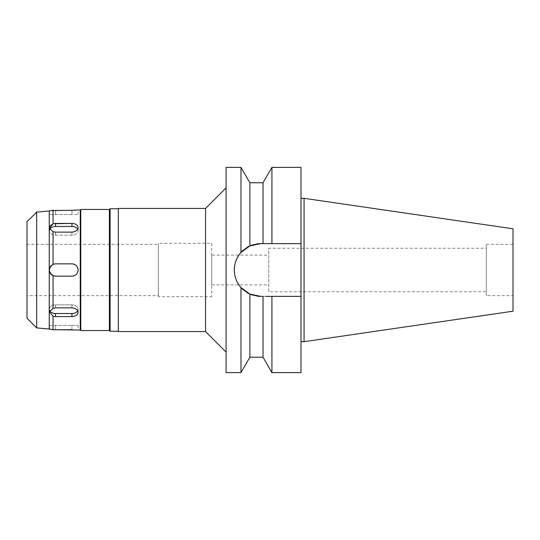 <?xml version="1.0" encoding="UTF-8"?>
<svg xmlns="http://www.w3.org/2000/svg" width="540" height="540" viewBox="0 0 540 540"><rect width="100%" height="100%" fill="white"/><g stroke="black" fill="none" stroke-linecap="round" stroke-linejoin="round"><path stroke-width="0.41" stroke-dasharray="2.7 2.03" d="M486.317 295.657L486.317 244.343L486.317 295.657L513 295.657L513 244.343L513 295.657M486.317 244.343L513 244.343M486.317 248.245L486.317 291.755L486.317 248.245L268.772 248.245L268.772 291.755L486.317 291.755M268.772 291.755L268.772 248.245M268.772 255.123L268.772 284.877L268.772 255.123L211.714 255.123L211.714 284.877L268.772 284.877M211.714 284.877L211.714 255.123M211.714 243.317L211.714 296.683L211.714 243.317L158.348 243.317L158.348 296.683L211.714 296.683M158.348 296.683L158.348 243.317M158.348 244.343L158.348 295.657L158.348 244.343L27 244.343L27 295.657L158.348 295.657M27 295.657L27 244.343M27 318.229L27 221.771M36.68 212.092L36.68 327.908M49.241 210.992L49.241 329.009M50.375 210.782L49.64 210.911M71.948 210.283L71.948 214.589L49.37 214.589L78.104 214.589L71.948 214.589L71.948 210.283L53.062 210.236L53.062 223.749L54.756 223.452M51.53 329.434L53.069 329.765L53.062 316.251L55.526 316.582L55.526 313.538L71.948 313.538A6.156 4.354 0 0 0 78.104 309.184A6.156 4.354 0 0 0 71.948 304.83L55.526 304.83A6.156 4.354 0 0 0 49.37 309.184A6.156 4.354 0 0 0 55.526 313.538M49.37 325.411L55.526 325.411L49.37 325.411L49.64 329.09M53.028 316.231L49.37 311.749L53.069 308.273L53.062 275.643C48.222 271.856 48.222 268.097 53.069 264.357L53.062 231.728L49.37 228.251L50.348 225.774M51.509 224.674L53.069 223.749M53.069 308.273L55.526 307.874L71.948 307.874C75.688 308.205 77.74 309.731 78.104 312.451C77.747 315.016 75.688 316.393 71.948 316.582L55.526 316.582M53.069 264.357L55.526 263.844L71.948 263.844C75.688 264.209 77.74 266.26 78.104 270C77.747 273.733 75.688 275.785 71.948 276.156L55.526 276.156L53.062 275.643M77.666 229.196A6.156 4.354 180 0 1 78.104 230.816A6.156 4.354 180 0 0 71.948 226.463L71.948 223.418C75.688 223.601 77.74 224.978 78.104 227.549C77.747 230.269 75.688 231.795 71.948 232.126L55.526 232.126L53.062 231.728M77.78 209.999L77.099 210.06M74.628 210.222L72.509 210.283M80.258 209.966L80.258 330.035M71.948 329.717L71.948 325.411L55.526 325.411L78.104 325.411L71.948 325.411L71.948 329.717L77.234 329.947M53.069 329.765L55.526 329.717L55.526 325.411L55.526 329.717M80.77 330.548L80.77 209.453M109.404 209.453L109.404 330.548M110.12 331.263L110.12 208.737M118.328 208.737L118.328 331.263L118.328 208.737M118.328 331.574L118.328 208.427M205.558 208.427L205.558 331.574M226.078 187.907L226.078 352.094L226.078 187.907M226.078 372.62L226.078 167.38M234.718 265.262A26.372 26.372 0 0 1 236.007 260.631M238.1 256.351A26.372 26.372 0 0 1 239.044 254.894M243.513 249.966A26.372 26.372 0 0 1 246.503 247.752L243.513 249.966M249.872 245.936L249.872 182.776M253.382 244.654A26.372 26.372 0 0 1 256.993 243.884L253.382 244.654M256.993 296.116A26.372 26.372 0 0 1 253.382 295.346L256.993 296.116M249.872 357.224L249.872 294.064L253.004 295.238M243.365 289.913L246.503 292.248A26.372 26.372 0 0 1 243.513 290.034M239.038 285.093A26.372 26.372 0 0 1 238.1 283.655M236.007 279.369A26.372 26.372 0 0 1 234.718 274.738M240.982 167.38L241.002 252.423M240.982 372.62L240.982 287.564C232.099 275.778 232.099 264.067 240.982 252.437M257.465 243.824L260.665 243.628A26.372 26.372 0 0 0 234.286 270A26.372 26.372 0 0 0 260.665 296.372L300.989 296.372L300.989 372.62M265.99 296.372L260.665 296.372L263.034 296.372L263.034 357.224M268.954 296.372L267.32 296.372L268.954 296.372M260.665 243.628L300.989 243.628L300.989 296.372L271.924 296.372L271.924 372.62M300.989 167.38L300.989 243.628L271.924 243.628L271.924 167.38M300.989 198.322L300.989 341.678L300.989 198.322M268.954 243.628L267.32 243.628M265.99 243.628L263.034 243.628L263.034 182.776M304.067 198.322L304.067 341.678M513 228.791L513 311.209M49.653 310.48A6.156 4.354 0 0 1 49.37 309.184A6.156 4.354 0 0 1 55.526 304.83L71.948 304.83A6.156 4.354 0 0 1 78.104 309.184A6.156 4.354 0 0 1 77.666 310.804M49.37 270A6.156 6.156 0 0 0 55.526 276.156L71.948 276.156A6.156 6.156 0 0 0 78.104 270A6.156 6.156 0 0 0 71.948 263.844L55.526 263.844A6.156 6.156 0 0 0 49.37 270A6.156 6.156 0 0 1 49.626 268.245M50.065 267.158A6.156 6.156 0 0 1 50.369 266.639M51.543 265.309A6.156 6.156 0 0 1 53.163 264.317M53.926 264.053A6.156 6.156 0 0 1 54.742 263.891M54.77 276.109A6.156 6.156 0 0 1 53.899 275.94M49.633 271.789A6.156 6.156 0 0 1 49.37 270.02M77.801 271.904A6.156 6.156 0 0 1 76.93 273.618M75.566 274.982A6.156 6.156 0 0 1 73.845 275.859M73.852 264.148A6.156 6.156 0 0 1 75.566 265.019M76.93 266.382A6.156 6.156 0 0 1 77.807 268.103M71.948 226.463L55.526 226.463A6.156 4.354 180 0 0 49.37 230.816A6.156 4.354 180 0 0 55.526 235.17L71.948 235.17A6.156 4.354 180 0 0 78.104 230.816A6.156 4.354 180 0 1 71.948 235.17L55.526 235.17A6.156 4.354 180 0 1 49.37 230.816A6.156 4.354 180 0 1 49.653 229.52M55.526 210.283L55.526 214.589L55.526 210.283M55.526 304.83L55.526 307.874L55.526 304.83M71.948 307.874L71.948 304.83L71.948 307.874M71.948 313.538L71.948 316.582M55.526 235.17L55.526 232.126L55.526 235.17M71.948 232.126L71.948 235.17L71.948 232.126M55.526 226.463L55.526 223.418M49.37 214.589L49.37 210.958M49.37 309.184L49.37 311.749L49.37 309.184M78.104 309.184L78.104 312.451L78.104 309.184M78.104 214.589L78.104 209.966M78.104 325.411L78.104 330.035M49.37 230.816L49.37 228.251M78.104 230.816L78.104 227.549L78.104 230.816"/><path stroke-width="0.81" d="M27 221.771L27 318.229L36.68 327.908L36.68 212.092L27 221.771M49.64 210.911L36.68 212.092M49.241 210.992L49.241 329.009L36.68 327.908M49.37 210.958L53.069 210.236L53.062 223.749L49.37 228.251L53.069 231.728L53.062 264.357C48.222 268.144 48.222 271.904 53.069 275.643L53.062 308.273L49.37 311.749L53.069 316.251L53.062 329.765L49.241 329.009M72.509 210.283L51.53 210.566M51.219 210.627L50.375 210.782M49.64 329.09L51.53 329.434M50.348 225.774L51.509 224.674M77.666 310.804A6.156 4.354 0 0 1 71.948 313.538L55.526 313.538L55.526 316.582L53.028 316.231M54.756 223.452L71.948 223.418L53.062 223.749M118.328 208.737L110.12 208.737L110.12 331.263L109.404 330.548L109.404 209.453L80.77 209.453L80.77 330.548L80.258 330.035L80.258 209.966L77.78 209.999M77.099 210.06L74.628 210.222M80.258 330.035L55.526 329.717L71.928 329.717M77.234 329.947L78.104 330.035M55.526 329.717L53.062 329.765M53.069 231.728L55.526 232.126L71.948 232.126C75.688 231.795 77.74 230.269 78.104 227.549C77.747 224.984 75.688 223.607 71.948 223.418L71.948 226.463A6.156 4.354 180 0 1 77.666 229.196M53.069 275.643L55.526 276.156L71.948 276.156C75.688 275.791 77.74 273.74 78.104 270C77.747 266.267 75.688 264.215 71.948 263.844L55.526 263.844L53.062 264.357M55.526 316.582L71.948 316.582C75.688 316.4 77.74 315.023 78.104 312.451C77.747 309.731 75.688 308.205 71.948 307.874L55.526 307.874L53.062 308.273M71.948 210.283L78.104 209.966M80.77 209.453L80.258 209.966M109.404 330.548L80.77 330.548M110.12 208.737L109.404 209.453M118.328 331.263L110.12 331.263M118.328 208.427L118.328 331.574L205.558 331.574L205.558 208.427L118.328 208.427M226.078 187.907L205.558 208.427M226.078 352.094L205.558 331.574M257.465 243.824L256.993 243.884A26.372 26.372 0 0 1 260.665 243.628L249.872 245.936L240.982 252.437L240.982 167.38L226.078 167.38L226.078 372.62L240.982 372.62L240.982 287.564L249.872 294.064A26.372 26.372 0 0 1 246.497 292.248L249.872 294.064L260.665 296.372A26.372 26.372 0 0 1 256.993 296.116L263.034 296.372L263.034 357.224L249.872 357.224L240.982 372.62M240.982 252.437C236.574 257.533 234.347 263.385 234.286 270C234.347 276.615 236.574 282.467 240.982 287.564L243.365 289.913M234.718 274.738A26.372 26.372 0 0 1 234.718 265.262M236.007 260.631A26.372 26.372 0 0 1 238.1 256.351M239.044 254.894A26.372 26.372 0 0 1 243.513 249.966L241.002 252.423M249.872 245.936L246.497 247.752A26.372 26.372 0 0 1 253.382 244.654L249.872 245.936L249.872 182.776L240.982 167.38M253.004 295.238L253.382 295.346A26.372 26.372 0 0 1 249.872 294.064L249.872 357.224M243.513 290.034A26.372 26.372 0 0 1 239.038 285.093M238.1 283.655A26.372 26.372 0 0 1 236.007 279.369M265.99 296.372L271.924 296.372L271.924 372.62L300.989 372.62L300.989 296.372L268.954 296.372L300.989 296.372L300.989 167.38L271.924 167.38L271.924 243.628L268.954 243.628M249.872 182.776L263.034 182.776L263.034 243.628L300.989 243.628L260.665 243.628M267.32 243.628L265.99 243.628M304.067 198.322L513 228.791L513 311.209L304.067 341.678L304.067 198.322L300.989 198.322M304.067 341.678L300.989 341.678M55.526 313.538A6.156 4.354 0 0 1 49.653 310.48M49.626 268.245A6.156 6.156 0 0 1 50.065 267.158M50.369 266.639A6.156 6.156 0 0 1 51.543 265.309M53.163 264.317A6.156 6.156 0 0 1 53.926 264.053M54.742 263.891A6.156 6.156 0 0 1 55.526 263.844L71.948 263.844A6.156 6.156 0 0 1 73.852 264.148M73.845 275.859A6.156 6.156 0 0 1 71.948 276.156L55.526 276.156A6.156 6.156 0 0 1 54.77 276.109M53.899 275.94A6.156 6.156 0 0 1 49.633 271.789M77.807 268.103A6.156 6.156 0 0 1 77.801 271.904M76.93 273.618A6.156 6.156 0 0 1 75.566 274.982M75.566 265.019A6.156 6.156 0 0 1 76.93 266.382M49.653 229.52A6.156 4.354 180 0 1 55.526 226.463L71.948 226.463M71.948 316.582L71.948 313.538M55.526 223.418L55.526 226.463M263.034 182.776L271.924 167.38M263.034 357.224L271.924 372.62M49.37 230.816L49.37 228.251"/></g></svg>
